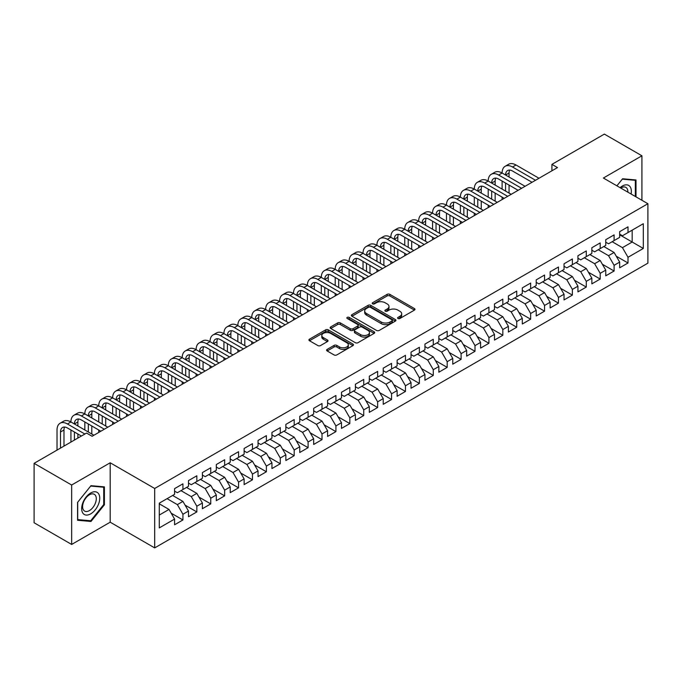 <?xml version="1.0" encoding="UTF-8"?>
<svg xmlns="http://www.w3.org/2000/svg" width="682" height="682" viewBox="0 0 682 682"><rect width="100%" height="100%" fill="white"/><g stroke="black" fill="none" stroke-linecap="round" stroke-linejoin="round"><path stroke-width="1.02" d="M397.998 318.494A1.355 0.784 0 0 0 399.908 318.494L414.417 310.122A1.927 1.117 0 0 0 414.98 309.338A1.927 1.117 0 0 0 414.417 308.545L389.84 294.36A1.927 1.117 0 0 0 387.112 294.36L372.602 302.731A1.355 0.784 0 0 0 372.21 303.285A1.355 0.784 0 0 0 372.602 303.84A1.355 0.784 0 0 0 374.512 303.84L376.387 302.757A6.181 3.563 0 0 1 385.125 302.757L387.18 303.933A6.181 3.563 0 0 1 388.987 306.457A6.181 3.563 0 0 1 387.18 308.98L385.296 310.063A1.355 0.784 0 0 0 384.904 310.617A1.355 0.784 0 0 0 385.296 311.171A1.355 0.784 0 0 0 387.214 311.171L389.09 310.08A6.181 3.563 0 0 1 397.828 310.08L399.874 311.265A6.181 3.563 0 0 1 401.681 313.788A6.181 3.563 0 0 1 399.874 316.312L397.998 317.394A1.355 0.784 0 0 0 397.597 317.948A1.355 0.784 0 0 0 397.998 318.494L397.998 317.394M327.172 349.38A1.927 1.117 0 0 0 326.61 350.164A1.927 1.117 0 0 0 327.172 350.957L334.069 354.93A1.927 1.117 0 0 0 336.797 354.93L352.909 345.629A1.927 1.117 0 0 0 353.472 344.845A1.927 1.117 0 0 0 352.909 344.052L328.332 329.866A1.927 1.117 0 0 0 325.604 329.866L309.492 339.167A1.927 1.117 0 0 0 308.929 339.96A1.927 1.117 0 0 0 309.492 340.744L317.821 345.552A1.927 1.117 0 0 0 320.549 345.552L327.445 341.571A1.927 1.117 0 0 0 328.016 340.787A1.927 1.117 0 0 0 327.445 339.994L323.319 337.616A5.166 2.984 0 0 1 321.802 335.501A5.166 2.984 0 0 1 324.99 332.748A5.166 2.984 0 0 1 330.625 333.396L346.797 342.739A5.166 2.984 0 0 1 348.314 344.845A5.166 2.984 0 0 1 345.126 347.598A5.166 2.984 0 0 1 339.491 346.95L336.797 345.399A1.927 1.117 0 0 0 334.069 345.399L327.172 349.38L327.172 350.957L334.069 347.002L334.069 345.399M71.653 485.021L71.653 544.449L110.186 522.199L110.186 462.78L71.653 485.021L34.1 463.342L86.537 433.07L92.104 436.275L557.492 167.584L551.926 164.371L551.926 170.798M110.186 462.78L154.686 488.474L647.9 203.722L647.9 263.15L154.686 547.902L154.686 488.474M641.915 200.269L641.915 155.786L603.391 178.028L647.9 203.722M641.915 155.786L604.363 134.098L551.926 164.371M376.524 330.42A1.927 1.117 0 0 0 379.26 330.42L395.364 321.12A1.927 1.117 0 0 0 395.935 320.327A1.927 1.117 0 0 0 395.364 319.543L370.795 305.357A1.927 1.117 0 0 0 368.067 305.357L351.955 314.658A1.927 1.117 0 0 0 351.383 315.442A1.927 1.117 0 0 0 351.955 316.235L376.524 330.42M347.786 318.792A1.355 0.784 0 0 1 349.158 318.98L374.111 333.387L358.024 342.679A1.927 1.117 0 0 1 355.296 342.679L330.727 328.485L330.727 326.908A1.927 1.117 0 0 0 330.156 327.701A1.927 1.117 0 0 0 330.727 328.485M330.727 326.908L337.616 322.936A1.927 1.117 0 0 1 340.352 322.936L350.318 328.69A1.927 1.117 0 0 0 353.046 328.69L357.615 326.047A1.927 1.117 0 0 0 358.186 325.254A1.927 1.117 0 0 0 357.615 324.47L347.24 318.477A1.355 0.784 0 0 1 346.848 317.923A1.355 0.784 0 0 1 347.684 317.207A1.355 0.784 0 0 1 349.158 317.377L374.137 331.802A1.927 1.117 0 0 1 374.708 332.586A1.927 1.117 0 0 1 374.137 333.379L374.137 331.802M619.665 234.804L632.18 242.025L632.18 230.141L643.314 223.722L628.011 232.553L628.011 226.85L619.665 231.667L619.665 237.37L614.098 240.584L614.098 234.881L605.752 239.697L605.752 245.401L600.194 248.615L600.194 242.911L591.848 247.728L591.848 253.431L586.281 256.645L586.281 250.942L577.935 255.759L577.935 261.462L572.377 264.676L572.377 258.972L564.031 263.789L564.031 269.492L558.464 272.706L558.464 267.003L550.118 271.82L550.118 277.523L544.56 280.737L544.56 275.034L536.214 279.85L536.214 285.553L530.647 288.767L530.647 283.064L522.301 287.881L522.301 293.584L516.743 296.789L516.743 291.095L508.397 295.911L508.397 301.615L502.83 304.82L502.83 299.125L494.484 303.942L494.484 309.645L488.917 312.85L488.917 307.156L480.58 311.972L480.58 317.676L475.013 320.881L475.013 315.186L466.667 320.003L466.667 325.706L461.1 328.912L461.1 323.217L452.754 328.033L452.754 333.737L447.196 336.942L447.196 331.239L438.85 336.064L438.85 341.759L433.283 344.973L433.283 339.269L424.937 344.095L424.937 349.789L419.379 353.003L419.379 347.3L411.033 352.125L411.033 357.82L405.466 361.034L405.466 355.331L397.12 360.156L397.12 365.85L391.562 369.064L391.562 363.361L383.216 368.186L383.216 373.881L377.649 377.095L377.649 371.392L369.303 376.208L369.303 381.911L363.745 385.125L363.745 379.422L355.399 384.239L355.399 389.942L349.832 393.156L349.832 387.453L341.486 392.269L341.486 397.973L335.919 401.187L335.919 395.483L327.582 400.3L327.582 406.003L322.015 409.217L322.015 403.514L313.669 408.33L313.669 414.034L308.102 417.248L308.102 411.544L299.756 416.361L299.756 422.064L294.198 425.278L294.198 419.575L285.852 424.392L285.852 430.095L280.285 433.309L280.285 427.605L271.939 432.422L271.939 438.125L266.381 441.339L266.381 435.636L258.035 440.453L258.035 446.156L252.468 449.37L252.468 443.667L244.122 448.483L244.122 454.186L238.564 457.4L238.564 451.697L230.218 456.514L230.218 462.217L224.651 465.431L224.651 459.728L216.305 464.544L216.305 470.248L210.747 473.461L210.747 467.758L202.401 472.575L202.401 478.278L196.834 481.492L196.834 475.789L188.488 480.605L188.488 486.309L182.929 489.523L182.929 483.819L174.583 488.636L174.583 494.339L159.281 503.171L159.281 527.902L174.583 519.07L169.017 509.437L159.281 503.81M643.314 223.722L643.314 248.453L628.011 257.285L622.444 247.651L612.155 241.709M616.255 256.202L628.011 262.988L628.011 257.285M628.011 262.988L619.665 267.804L619.665 262.101L614.098 265.315L608.54 255.682L598.242 249.74M602.351 264.232L614.098 271.018L614.098 265.315M614.098 271.018L605.752 275.835L605.752 270.132L600.194 273.346L594.627 263.712L584.338 257.77M588.438 272.263L600.194 279.049L600.194 273.346M600.194 279.049L591.848 283.865L591.848 278.162L586.281 281.376L580.723 271.743L570.425 265.801M574.534 280.293L586.281 287.079L586.281 281.376M586.281 287.079L577.935 291.896L577.935 286.193L572.377 289.407L566.81 279.773L556.521 273.823M560.621 288.324L572.377 295.11L572.377 289.407M572.377 295.11L564.031 299.927L564.031 294.223L558.464 297.437L552.906 287.804L542.608 281.854M546.717 296.355L558.464 303.14L558.464 297.437M558.464 303.14L550.118 307.957L550.118 302.254L544.56 305.468L538.993 295.826L528.703 289.884M532.804 304.385L544.56 311.171L544.56 305.468M544.56 311.171L536.214 315.988L536.214 310.284L530.647 313.498L525.08 303.857L514.791 297.915M518.891 312.416L530.647 319.202L530.647 313.498M530.647 319.202L522.301 324.018L522.301 318.315L516.743 321.529L511.176 311.887L500.886 305.945M504.987 320.446L516.743 327.232L516.743 321.529M516.743 327.232L508.397 332.049L508.397 326.346L502.83 329.559L497.263 319.918L486.974 313.976M491.074 328.477L502.83 335.263L502.83 329.559M502.83 335.263L494.484 340.079L494.484 334.376L488.917 337.59L483.359 327.948L473.061 322.006M477.17 336.507L488.917 343.285L488.917 337.59M488.917 343.285L480.58 348.11L480.58 342.407L475.013 345.621L469.446 335.979L459.157 330.037M463.257 344.538L475.013 351.315L475.013 345.621M475.013 351.315L466.667 356.14L466.667 350.437L461.1 353.651L455.542 344.009L445.244 338.067M449.353 352.56L461.1 359.346L461.1 353.651M461.1 359.346L452.754 364.171L452.754 358.468L447.196 361.682L441.629 352.04L431.339 346.098M435.44 360.59L447.196 367.376L447.196 361.682M447.196 367.376L438.85 372.202L438.85 366.498L433.283 369.712L427.725 360.07L417.427 354.128M421.536 368.621L433.283 375.407L433.283 369.712M433.283 375.407L424.937 380.232L424.937 374.529L419.379 377.743L413.812 368.101L403.522 362.159M407.623 376.652L419.379 383.437L419.379 377.743M419.379 383.437L411.033 388.254L411.033 382.559L405.466 385.765L399.908 376.132L389.61 370.19M393.719 384.682L405.466 391.468L405.466 385.765M405.466 391.468L397.12 396.285L397.12 390.59L391.562 393.795L385.995 384.162L375.705 378.22M379.806 392.713L391.562 399.499L391.562 393.795M391.562 399.499L383.216 404.315L383.216 398.62L377.649 401.826L372.082 392.193L361.792 386.251M365.893 400.743L377.649 407.529L377.649 401.826M377.649 407.529L369.303 412.346L369.303 406.651L363.745 409.856L358.178 400.223L347.888 394.281M351.989 408.774L363.745 415.56L363.745 409.856M363.745 415.56L355.399 420.376L355.399 414.682L349.832 417.887L344.265 408.254L333.975 402.312M338.076 416.804L349.832 423.59L349.832 417.887M349.832 423.59L341.486 428.407L341.486 422.704L335.919 425.918L330.361 416.284L320.071 410.342M324.172 424.835L335.919 431.621L335.919 425.918M335.919 431.621L327.582 436.437L327.582 430.734L322.015 433.948L316.448 424.315L306.158 418.373M310.259 432.865L322.015 439.651L322.015 433.948M322.015 439.651L313.669 444.468L313.669 438.765L308.102 441.979L302.544 432.345L292.246 426.403M296.355 440.896L308.102 447.682L308.102 441.979M308.102 447.682L299.756 452.498L299.756 446.795L294.198 450.009L288.631 440.376L278.341 434.434M282.442 448.927L294.198 455.712L294.198 450.009M294.198 455.712L285.852 460.529L285.852 454.826L280.285 458.04L274.727 448.406L264.428 442.465M268.538 456.957L280.285 463.743L280.285 458.04M280.285 463.743L271.939 468.56L271.939 462.856L266.381 466.07L260.814 456.437L250.524 450.495M254.625 464.988L266.381 471.774L266.381 466.07M266.381 471.774L258.035 476.59L258.035 470.887L252.468 474.101L246.91 464.468L236.611 458.526M240.72 473.018L252.468 479.804L252.468 474.101M252.468 479.804L244.122 484.621L244.122 478.917L238.564 482.131L232.997 472.498L222.707 466.556M226.808 481.049L238.564 487.835L238.564 482.131M238.564 487.835L230.218 492.651L230.218 486.948L224.651 490.162L219.093 480.529L208.794 474.587M212.903 489.079L224.651 495.865L224.651 490.162M224.651 495.865L216.305 500.682L216.305 494.979L210.747 498.192L205.18 488.559L194.89 482.617M198.991 497.11L210.747 503.896L210.747 498.192M210.747 503.896L202.401 508.712L202.401 503.009L196.834 506.223L191.267 496.59L180.977 490.639M185.078 505.14L196.834 511.926L196.834 506.223M196.834 511.926L188.488 516.743L188.488 511.04L182.929 514.254L177.363 504.62L167.073 498.67M171.173 513.171L182.929 519.957L182.929 514.254M182.929 519.957L174.583 524.773L174.583 519.07M174.583 491.125L177.363 492.728L182.929 489.523M159.281 515.055L169.017 509.437M188.488 483.095L191.267 484.697L196.834 481.492M177.363 504.62L182.929 501.406L172.631 495.464M188.488 511.04L182.929 501.406M202.401 475.064L205.18 476.667L210.747 473.461M191.267 496.59L196.834 493.376L186.544 487.434M202.401 503.009L196.834 493.376M216.305 467.034L219.093 468.636L224.651 465.431M205.18 488.559L210.747 485.345L200.448 479.403M216.305 494.979L210.747 485.345M230.218 459.003L232.997 460.614L238.564 457.4M219.093 480.529L224.651 477.315L214.361 471.373M230.218 486.948L224.651 477.315M244.122 450.973L246.91 452.584L252.468 449.37M232.997 472.498L238.564 469.284L228.265 463.342M244.122 478.917L238.564 469.284M258.035 442.942L260.814 444.553L266.381 441.339M246.91 464.468L252.468 461.254L242.178 455.312M258.035 470.887L252.468 461.254M271.939 434.911L274.727 436.523L280.285 433.309M260.814 456.437L266.381 453.223L256.082 447.281M271.939 462.856L266.381 453.223M285.852 426.881L288.631 428.492L294.198 425.278M274.727 448.406L280.285 445.193L269.995 439.251M285.852 454.826L280.285 445.193M299.756 418.85L302.544 420.462L308.102 417.248M288.631 440.376L294.198 437.162L283.9 431.22M299.756 446.795L294.198 437.162M313.669 410.82L316.448 412.431L322.015 409.217M302.544 432.345L308.102 429.131L297.812 423.19M313.669 438.765L308.102 429.131M327.582 402.789L330.361 404.4L335.919 401.187M316.448 424.315L322.015 421.101L311.725 415.159M327.582 430.734L322.015 421.101M341.486 394.759L344.265 396.37L349.832 393.156M330.361 416.284L335.919 413.07L325.629 407.128M341.486 422.704L335.919 413.07M355.399 386.728L358.178 388.339L363.745 385.125M344.265 408.254L349.832 405.04L339.542 399.098M355.399 414.682L349.832 405.04M369.303 378.706L372.082 380.309L377.649 377.095M358.178 400.223L363.745 397.009L353.447 391.067M369.303 406.651L363.745 397.009M383.216 370.676L385.995 372.278L391.562 369.064M372.082 392.193L377.649 388.979L367.359 383.037M383.216 398.62L377.649 388.979M397.12 362.645L399.908 364.248L405.466 361.034M385.995 384.162L391.562 380.948L381.264 375.006M397.12 390.59L391.562 380.948M411.033 354.614L413.812 356.217L419.379 353.003M399.908 376.132L405.466 372.918L395.176 366.976M411.033 382.559L405.466 372.918M424.937 346.584L427.725 348.187L433.283 344.973M413.812 368.101L419.379 364.887L409.081 358.945M424.937 374.529L419.379 364.887M438.85 338.553L441.629 340.156L447.196 336.942M427.725 360.07L433.283 356.857L422.993 350.915M438.85 366.498L433.283 356.857M452.754 330.523L455.542 332.125L461.1 328.912M441.629 352.04L447.196 348.826L436.898 342.884M452.754 358.468L447.196 348.826M466.667 322.492L469.446 324.095L475.013 320.881M455.542 344.009L461.1 340.795L450.811 334.853M466.667 350.437L461.1 340.795M480.58 314.462L483.359 316.064L488.917 312.85M469.446 335.979L475.013 332.765L464.723 326.823M480.58 342.407L475.013 332.765M494.484 306.431L497.263 308.034L502.83 304.82M483.359 327.948L488.917 324.743L478.628 318.792M494.484 334.376L488.917 324.743M508.397 298.401L511.176 300.003L516.743 296.789M497.263 319.918L502.83 316.712L492.54 310.77M508.397 326.346L502.83 316.712M522.301 290.37L525.08 291.973L530.647 288.767M511.176 311.887L516.743 308.682L506.445 302.74M522.301 318.315L516.743 308.682M536.214 282.339L538.993 283.942L544.56 280.737M525.08 303.857L530.647 300.651L520.357 294.709M536.214 310.284L530.647 300.651M550.118 274.309L552.906 275.912L558.464 272.706M538.993 295.826L544.56 292.621L534.262 286.679M550.118 302.254L544.56 292.621M564.031 266.278L566.81 267.881L572.377 264.676M552.906 287.804L558.464 284.59L548.175 278.648M564.031 294.223L558.464 284.59M577.935 258.248L580.723 259.851L586.281 256.645M566.81 279.773L572.377 276.56L562.079 270.618M577.935 286.193L572.377 276.56M591.848 250.217L594.627 251.82L600.194 248.615M580.723 271.743L586.281 268.529L575.992 262.587M591.848 278.162L586.281 268.529M605.752 242.187L608.54 243.798L614.098 240.584M594.627 263.712L600.194 260.498L589.896 254.557M605.752 270.132L600.194 260.498M619.665 234.156L622.444 235.767L628.011 232.553M608.54 255.682L614.098 252.468L603.809 246.526M619.665 262.101L614.098 252.468M34.1 463.342L34.1 522.762L71.653 544.449M110.186 522.199L154.686 547.902M622.444 247.651L632.18 242.025L643.314 248.453M636.008 196.859L636.008 179.963L622.589 178.761L616.903 185.828L622.308 179.153L635.309 180.321L635.309 196.459M104.406 504.774L104.406 486.871L90.987 485.678L77.569 502.37L77.569 520.272L90.987 521.466L104.406 504.774L103.715 504.373M398.535 318.69L399.874 317.914A6.181 3.563 0 0 0 401.681 315.391L401.681 313.788M388.987 306.457L388.987 308.068A6.181 3.563 0 0 1 387.18 310.583L385.842 311.359M414.417 308.545L414.417 310.122L389.84 295.962A1.927 1.117 0 0 0 387.112 295.962L373.139 304.027M395.364 319.543L395.364 321.12L370.795 306.96A1.927 1.117 0 0 0 368.067 306.96L351.98 316.243M391.954 320.881A1.355 0.784 0 0 0 392.355 320.327A1.355 0.784 0 0 0 391.954 319.781L370.386 307.326A1.355 0.784 0 0 0 368.476 307.326L366.49 308.469A6.181 3.563 0 0 0 364.682 310.992A6.181 3.563 0 0 0 366.49 313.515L381.238 322.023A6.181 3.563 0 0 0 389.976 322.023L391.954 320.881L391.954 322.492A1.355 0.784 0 0 0 392.355 321.938L392.355 320.327M364.682 310.992L364.682 312.595A6.181 3.563 0 0 0 366.49 315.118L366.49 313.515M391.954 322.492L389.976 323.635A6.181 3.563 0 0 1 381.238 323.635L366.49 315.118M330.753 328.502L337.616 324.538L337.616 322.936M358.186 325.254L358.186 326.866A1.927 1.117 0 0 1 357.615 327.65L353.046 330.293A1.927 1.117 0 0 1 350.318 330.293L340.352 324.538A1.927 1.117 0 0 0 337.616 324.538M360.659 334.657A5.166 2.984 0 0 0 366.285 335.305A5.166 2.984 0 0 0 369.474 332.552A5.166 2.984 0 0 0 367.965 330.438L362.261 327.147A1.927 1.117 0 0 0 359.533 327.147L354.955 329.79A1.927 1.117 0 0 0 354.393 330.574A1.927 1.117 0 0 0 354.955 331.367L360.659 334.657L360.659 336.26A5.166 2.984 0 0 0 366.285 336.908A5.166 2.984 0 0 0 369.474 334.154L369.474 332.552M354.393 330.574L354.393 332.185A1.927 1.117 0 0 0 354.955 332.969L354.955 331.367M360.659 336.26L354.955 332.969M348.314 344.845L348.314 346.447A5.166 2.984 0 0 1 345.126 349.21A5.166 2.984 0 0 1 339.491 348.562L336.797 347.002A1.927 1.117 0 0 0 334.069 347.002M321.802 335.501L321.802 337.113A5.166 2.984 0 0 0 323.319 339.218L323.319 337.616M327.42 341.588L323.319 339.218M352.909 344.052L352.909 345.629L328.332 331.478A1.927 1.117 0 0 0 325.604 331.478L309.517 340.761L309.492 339.167M89.572 520.647L90.987 521.466M57.024 450.103L57.024 430.001A14.757 8.516 60 0 1 60.076 423.249L63.554 421.237A14.757 8.516 60 0 1 70.928 421.97A14.757 8.516 60 0 1 73.988 415.219L77.467 413.207A14.757 8.516 60 0 1 84.841 413.94A14.757 8.516 60 0 1 87.893 407.188L91.371 405.176A14.757 8.516 60 0 1 98.745 405.909A14.757 8.516 60 0 1 101.806 399.158L105.284 397.146A14.757 8.516 60 0 1 112.658 397.879A14.757 8.516 60 0 1 115.71 391.127L119.188 389.115A14.757 8.516 60 0 1 126.562 389.848A14.757 8.516 60 0 1 129.623 383.096L133.101 381.085A14.757 8.516 60 0 1 140.475 381.818A14.757 8.516 60 0 1 143.527 375.066L147.005 373.054A14.757 8.516 60 0 1 154.388 373.787A14.757 8.516 60 0 1 157.44 367.035L160.918 365.023A14.757 8.516 60 0 1 168.292 365.757A14.757 8.516 60 0 1 171.353 359.005L174.822 356.993A14.757 8.516 60 0 1 182.205 357.726A14.757 8.516 60 0 1 185.257 350.974L188.735 348.962A14.757 8.516 60 0 1 196.109 349.695A14.757 8.516 60 0 1 199.17 342.944L202.648 340.932A14.757 8.516 60 0 1 210.022 341.665A14.757 8.516 60 0 1 213.074 334.913L216.552 332.901A14.757 8.516 60 0 1 223.926 333.634A14.757 8.516 60 0 1 226.987 326.883L230.465 324.879A14.757 8.516 60 0 1 237.839 325.604A14.757 8.516 60 0 1 240.891 318.852L244.369 316.849A14.757 8.516 60 0 1 251.743 317.573A14.757 8.516 60 0 1 254.804 310.822L258.282 308.818A14.757 8.516 60 0 1 265.656 309.543A14.757 8.516 60 0 1 268.708 302.791L272.186 300.788A14.757 8.516 60 0 1 279.56 301.512A14.757 8.516 60 0 1 282.621 294.76L286.099 292.757A14.757 8.516 60 0 1 293.473 293.482A14.757 8.516 60 0 1 296.525 286.73L300.003 284.726A14.757 8.516 60 0 1 307.386 285.451A14.757 8.516 60 0 1 310.438 278.699L313.916 276.696A14.757 8.516 60 0 1 321.29 277.421A14.757 8.516 60 0 1 324.351 270.669L327.82 268.665A14.757 8.516 60 0 1 335.203 269.39A14.757 8.516 60 0 1 338.255 262.638L341.733 260.635A14.757 8.516 60 0 1 349.107 261.368A14.757 8.516 60 0 1 352.168 254.608L355.637 252.604A14.757 8.516 60 0 1 363.02 253.337A14.757 8.516 60 0 1 366.072 246.577L369.55 244.574A14.757 8.516 60 0 1 376.924 245.307A14.757 8.516 60 0 1 379.985 238.547L383.463 236.543A14.757 8.516 60 0 1 390.837 237.276A14.757 8.516 60 0 1 393.889 230.516L397.367 228.513A14.757 8.516 60 0 1 404.741 229.246A14.757 8.516 60 0 1 407.802 222.485L411.28 220.482A14.757 8.516 60 0 1 418.654 221.215A14.757 8.516 60 0 1 421.706 214.463L425.184 212.452A14.757 8.516 60 0 1 432.558 213.185A14.757 8.516 60 0 1 435.619 206.433L439.097 204.421A14.757 8.516 60 0 1 446.471 205.154A14.757 8.516 60 0 1 449.523 198.402L453.001 196.39A14.757 8.516 60 0 1 460.384 197.124A14.757 8.516 60 0 1 463.436 190.372L466.914 188.36A14.757 8.516 60 0 1 474.288 189.093A14.757 8.516 60 0 1 477.34 182.341L480.819 180.329A14.757 8.516 60 0 1 488.201 181.062A14.757 8.516 60 0 1 491.253 174.311L494.731 172.299A14.757 8.516 60 0 1 502.105 173.032A14.757 8.516 60 0 1 505.166 166.28L508.636 164.268A14.757 8.516 60 0 1 516.018 165.001L538.993 178.266M505.166 166.28A14.757 8.516 60 0 1 512.54 167.005L535.515 180.278M532.037 182.282L512.54 171.02A9.838 5.678 -120 0 0 507.621 170.534A9.838 5.678 -120 0 0 505.584 175.035L509.062 173.032L509.062 177.047M509.676 170.082A9.838 5.678 -120 0 0 509.062 173.032M505.584 183.066L505.584 191.096M509.062 185.078L509.062 193.108M502.105 199.562L502.105 197.124M502.105 189.093L502.105 181.062M491.253 174.311A14.757 8.516 60 0 1 498.627 175.035L502.105 173.032L525.08 186.297M498.627 175.035L521.611 188.309M518.132 190.312L498.627 179.051A9.838 5.678 -120 0 0 493.708 178.565A9.838 5.678 -120 0 0 491.679 183.066L495.149 181.062L495.149 185.078M495.771 178.113A9.838 5.678 -120 0 0 495.149 181.062M491.679 191.096L491.679 199.127M495.149 193.108L495.149 201.139M488.201 207.592L488.201 205.154M488.201 197.124L488.201 189.093M477.34 182.341A14.757 8.516 60 0 1 484.723 183.066L488.201 181.062L511.176 194.327M484.723 183.066L507.698 196.331M504.22 198.343L484.723 187.081A9.838 5.678 -120 0 0 479.804 186.595A9.838 5.678 -120 0 0 477.767 191.096L481.245 189.093L481.245 193.108M481.859 186.143A9.838 5.678 -120 0 0 481.245 189.093M477.767 199.127L477.767 207.157M481.245 201.139L481.245 209.169M474.288 215.623L474.288 213.185M474.288 205.154L474.288 197.124M631.072 194.003A12.788 7.383 120 0 0 630.134 186.757A12.788 7.383 120 0 0 620.083 187.661M627.875 192.162A9.684 5.592 120 0 0 626.971 188.385A9.684 5.592 120 0 0 625.88 187.38A9.684 5.592 120 0 0 620.739 188.044M634.448 179.818L635.309 180.321M82.88 513.154A12.788 7.383 120 0 0 95.233 509.846A12.788 7.383 120 0 0 98.54 493.674A12.788 7.383 120 0 0 86.188 496.982A12.788 7.383 120 0 0 82.88 513.154M83.511 510.051A9.684 5.592 120 0 0 84.602 511.065A9.684 5.592 120 0 0 93.605 506.547A9.684 5.592 120 0 0 95.369 495.303A9.684 5.592 120 0 0 94.278 494.297A9.684 5.592 120 0 0 85.276 498.815A9.684 5.592 120 0 0 83.511 510.051M90.706 486.07L103.715 487.229L103.715 504.569L90.706 520.75L77.705 519.59L77.705 502.25L90.68 486.053M102.854 486.735L103.715 487.229M463.436 190.372A14.757 8.516 60 0 1 470.81 191.096L474.288 189.093L497.263 202.358M470.81 191.096L493.785 204.361M490.315 206.373L470.81 195.112A9.838 5.678 -120 0 0 465.891 194.626A9.838 5.678 -120 0 0 463.854 199.127L467.332 197.124L467.332 201.139M467.954 194.174A9.838 5.678 -120 0 0 467.332 197.124M463.854 207.157L463.854 215.188M467.332 209.169L467.332 217.2M460.384 223.653L460.384 221.215M460.384 213.185L460.384 205.154M449.523 198.402A14.757 8.516 60 0 1 456.906 199.127L460.384 197.124L483.359 210.388M456.906 199.127L479.881 212.392M476.403 214.404L456.906 203.142A9.838 5.678 -120 0 0 451.987 202.656A9.838 5.678 -120 0 0 449.95 207.157L453.428 205.154L453.428 209.169M454.042 202.204A9.838 5.678 -120 0 0 453.428 205.154M449.95 215.188L449.95 223.219M453.428 217.2L453.428 225.231M446.471 231.684L446.471 229.246M446.471 221.215L446.471 213.185M435.619 206.433A14.757 8.516 60 0 1 442.993 207.157L446.471 205.154L469.446 218.419M442.993 207.157L465.968 220.422M462.498 222.434L442.993 211.173A9.838 5.678 -120 0 0 438.074 210.687A9.838 5.678 -120 0 0 436.037 215.188L439.515 213.185L439.515 217.2M440.129 210.235A9.838 5.678 -120 0 0 439.515 213.185M436.037 223.219L436.037 231.249M439.515 225.231L439.515 233.261M432.558 239.714L432.558 237.276M432.558 229.246L432.558 221.215M421.706 214.463A14.757 8.516 60 0 1 429.089 215.188L432.558 213.185L455.542 226.45M429.089 215.188L452.064 228.453M448.586 230.465L429.089 219.203A9.838 5.678 -120 0 0 424.17 218.717A9.838 5.678 -120 0 0 422.132 223.219L425.611 221.215L425.611 225.231M426.224 218.266A9.838 5.678 -120 0 0 425.611 221.215M422.132 231.249L422.132 239.28M425.611 233.261L425.611 241.292M418.654 247.745L418.654 245.307M418.654 237.276L418.654 229.246M407.802 222.485A14.757 8.516 60 0 1 415.176 223.219L418.654 221.215L441.629 234.48M415.176 223.219L438.151 236.483M434.673 238.495L415.176 227.234A9.838 5.678 -120 0 0 410.257 226.748A9.838 5.678 -120 0 0 408.22 231.249L411.698 229.246L411.698 233.261M412.312 226.296A9.838 5.678 -120 0 0 411.698 229.246M408.22 239.28L408.22 247.31M411.698 241.292L411.698 249.322M404.741 255.776L404.741 253.337M404.741 245.307L404.741 237.276M393.889 230.516A14.757 8.516 60 0 1 401.263 231.249L404.741 229.246L427.725 242.511M401.263 231.249L424.247 244.514M420.768 246.526L401.263 235.264A9.838 5.678 -120 0 0 396.353 234.778A9.838 5.678 -120 0 0 394.315 239.28L397.794 237.276L397.794 241.292M398.407 234.327A9.838 5.678 -120 0 0 397.794 237.276M394.315 247.31L394.315 255.341M397.794 249.322L397.794 257.353M390.837 263.806L390.837 261.368M390.837 253.337L390.837 245.307M379.985 238.547A14.757 8.516 60 0 1 387.359 239.28L390.837 237.276L413.812 250.541M387.359 239.28L410.334 252.545M406.856 254.557L387.359 243.295A9.838 5.678 -120 0 0 382.44 242.809A9.838 5.678 -120 0 0 380.403 247.31L383.881 245.307L383.881 249.322M384.495 242.357A9.838 5.678 -120 0 0 383.881 245.307M380.403 255.341L380.403 263.371M383.881 257.353L383.881 265.383M376.924 271.837L376.924 269.39M376.924 261.368L376.924 253.337M366.072 246.577A14.757 8.516 60 0 1 373.446 247.31L376.924 245.307L399.908 258.572M373.446 247.31L396.43 260.575M392.951 262.587L373.446 251.326A9.838 5.678 -120 0 0 368.536 250.84A9.838 5.678 -120 0 0 366.498 255.341L369.976 253.337L369.976 257.353M370.59 250.388A9.838 5.678 -120 0 0 369.976 253.337M366.498 263.371L366.498 271.402M369.976 265.383L369.976 273.405M363.02 279.867L363.02 277.421M363.02 269.39L363.02 261.368M352.168 254.608A14.757 8.516 60 0 1 359.542 255.341L363.02 253.337L385.995 266.602M359.542 255.341L382.517 268.606M379.039 270.618L359.542 259.356A9.838 5.678 -120 0 0 354.623 258.87A9.838 5.678 -120 0 0 352.585 263.371L356.064 261.368L356.064 265.383M356.677 258.418A9.838 5.678 -120 0 0 356.064 261.368M352.585 271.402L352.585 279.432M356.064 273.405L356.064 281.436M349.107 287.898L349.107 285.451M349.107 277.421L349.107 269.39M338.255 262.638A14.757 8.516 60 0 1 345.629 263.371L349.107 261.368L372.082 274.633M345.629 263.371L368.612 276.636M365.134 278.648L345.629 267.387A9.838 5.678 -120 0 0 340.71 266.901A9.838 5.678 -120 0 0 338.681 271.402L342.151 269.399L342.151 273.405M342.773 266.449A9.838 5.678 -120 0 0 342.151 269.399M338.681 279.432L338.681 287.463M342.151 281.436L342.151 289.466M335.203 295.928L335.203 293.482M335.203 285.451L335.203 277.421M324.351 270.669A14.757 8.516 60 0 1 331.725 271.402L335.203 269.39L358.178 282.663M331.725 271.402L354.7 284.667M351.221 286.679L331.725 275.417A9.838 5.678 -120 0 0 326.806 274.931A9.838 5.678 -120 0 0 324.768 279.432L328.247 277.421L328.247 281.436M328.86 274.479A9.838 5.678 -120 0 0 328.247 277.421M324.768 287.463L324.768 295.494M328.247 289.466L328.247 297.497M321.29 303.959L321.29 301.512M321.29 293.482L321.29 285.451M310.438 278.699A14.757 8.516 60 0 1 317.812 279.432L321.29 277.421L344.265 290.694M317.812 279.432L340.795 292.697M337.317 294.709L317.812 283.448A9.838 5.678 -120 0 0 312.893 282.962A9.838 5.678 -120 0 0 310.856 287.463L314.334 285.451L314.334 289.466M314.956 282.51A9.838 5.678 -120 0 0 314.334 285.451M310.856 295.494L310.856 303.524M314.334 297.497L314.334 305.527M307.386 311.989L307.386 309.543M307.386 301.512L307.386 293.482M296.525 286.73A14.757 8.516 60 0 1 303.908 287.463L307.386 285.451L330.361 298.725M303.908 287.463L326.883 300.728M323.404 302.74L303.908 291.478A9.838 5.678 -120 0 0 298.989 290.992A9.838 5.678 -120 0 0 296.951 295.494L300.43 293.482L300.43 297.497M301.043 290.541A9.838 5.678 -120 0 0 300.43 293.482M296.951 303.524L296.951 311.555M300.43 305.527L300.43 313.558M293.473 320.02L293.473 317.573M293.473 309.543L293.473 301.512M282.621 294.76A14.757 8.516 60 0 1 289.995 295.494L293.473 293.482L316.448 306.747M289.995 295.494L312.97 308.758M309.5 310.762L289.995 299.509A9.838 5.678 -120 0 0 285.076 299.023A9.838 5.678 -120 0 0 283.039 303.524L286.517 301.512L286.517 305.527M287.131 298.563A9.838 5.678 -120 0 0 286.517 301.512M283.039 311.555L283.039 319.585M286.517 313.558L286.517 321.589M279.56 328.051L279.56 325.604M279.56 317.573L279.56 309.543M268.708 302.791A14.757 8.516 60 0 1 276.091 303.524L279.56 301.512L302.544 314.777M276.091 303.524L299.066 316.789M295.587 318.792L276.091 307.539A9.838 5.678 -120 0 0 271.172 307.053A9.838 5.678 -120 0 0 269.134 311.555L272.612 309.543L272.612 313.558M273.226 306.593A9.838 5.678 -120 0 0 272.612 309.543M269.134 319.585L269.134 327.616M272.612 321.589L272.612 329.619M265.656 336.081L265.656 333.634M265.656 325.604L265.656 317.573M254.804 310.822A14.757 8.516 60 0 1 262.178 311.555L265.656 309.543L288.631 322.808M262.178 311.555L285.153 324.82M281.675 326.823L262.178 315.57A9.838 5.678 -120 0 0 257.259 315.084A9.838 5.678 -120 0 0 255.221 319.585L258.7 317.573L258.7 321.589M259.313 314.624A9.838 5.678 -120 0 0 258.7 317.573M255.221 327.616L255.221 335.646M258.7 329.619L258.7 337.65M251.743 344.103L251.743 341.665M251.743 333.634L251.743 325.604M240.891 318.852A14.757 8.516 60 0 1 248.274 319.585L251.743 317.573L274.727 330.838M248.274 319.585L271.248 332.85M267.77 334.853L248.274 323.6A9.838 5.678 -120 0 0 243.355 323.115A9.838 5.678 -120 0 0 241.317 327.616L244.795 325.604L244.795 329.619M245.409 322.654A9.838 5.678 -120 0 0 244.795 325.604M241.317 335.646L241.317 343.677M244.795 337.65L244.795 345.68M237.839 352.134L237.839 349.695M237.839 341.665L237.839 333.634M226.987 326.883A14.757 8.516 60 0 1 234.361 327.616L237.839 325.604L260.814 338.869M234.361 327.616L257.336 340.881M253.857 342.884L234.361 331.631A9.838 5.678 -120 0 0 229.442 331.145A9.838 5.678 -120 0 0 227.404 335.646L230.883 333.634L230.883 337.65M231.496 330.685A9.838 5.678 -120 0 0 230.883 333.634M227.404 343.677L227.404 351.707M230.883 345.68L230.883 353.711M223.926 360.164L223.926 357.726M223.926 349.695L223.926 341.665M213.074 334.913A14.757 8.516 60 0 1 220.448 335.646L223.926 333.634L246.91 346.899M220.448 335.646L243.431 348.911M239.953 350.915L220.448 339.662A9.838 5.678 -120 0 0 215.538 339.176A9.838 5.678 -120 0 0 213.5 343.677L216.978 341.665L216.978 345.68M217.592 338.715A9.838 5.678 -120 0 0 216.978 341.665M213.5 351.707L213.5 359.738M216.978 353.711L216.978 361.741M210.022 368.195L210.022 365.757M210.022 357.726L210.022 349.695M199.17 342.944A14.757 8.516 60 0 1 206.544 343.677L210.022 341.665L232.997 354.93M206.544 343.677L229.519 356.942M226.04 358.945L206.544 347.692A9.838 5.678 -120 0 0 201.625 347.198A9.838 5.678 -120 0 0 199.587 351.707L203.065 349.695L203.065 353.711M203.679 346.746A9.838 5.678 -120 0 0 203.065 349.695M199.587 359.738L199.587 367.769M203.065 361.741L203.065 369.772M196.109 376.225L196.109 373.787M196.109 365.757L196.109 357.726M185.257 350.974A14.757 8.516 60 0 1 192.631 351.707L196.109 349.695L219.093 362.96M192.631 351.707L215.614 364.972M212.136 366.976L192.631 355.723A9.838 5.678 -120 0 0 187.712 355.228A9.838 5.678 -120 0 0 185.683 359.738L189.153 357.726L189.153 361.741M189.775 354.776A9.838 5.678 -120 0 0 189.153 357.726M185.683 367.769L185.683 375.791M189.153 369.772L189.153 377.802M182.205 384.256L182.205 381.818M182.205 373.787L182.205 365.757M171.353 359.005A14.757 8.516 60 0 1 178.727 359.738L182.205 357.726L205.18 370.991M178.727 359.738L201.702 373.003M198.223 375.006L178.727 363.753A9.838 5.678 -120 0 0 173.808 363.259A9.838 5.678 -120 0 0 171.77 367.769L175.248 365.757L175.248 369.772M175.862 362.807A9.838 5.678 -120 0 0 175.248 365.757M171.77 375.799L171.77 383.821M175.248 377.802L175.248 385.833M168.292 392.286L168.292 389.848M168.292 381.818L168.292 373.787M157.44 367.035A14.757 8.516 60 0 1 164.814 367.769L168.292 365.757L191.267 379.022M164.814 367.769L187.797 381.033M184.319 383.037L164.814 371.784A9.838 5.678 -120 0 0 159.895 371.289A9.838 5.678 -120 0 0 157.857 375.791L161.336 373.787L161.336 377.802M161.958 370.838A9.838 5.678 -120 0 0 161.336 373.787M157.857 383.821L157.857 391.852M161.336 385.833L161.336 393.864M154.388 400.317L154.388 397.879M154.388 389.848L154.388 381.818M143.527 375.066A14.757 8.516 60 0 1 150.91 375.791L154.388 373.787L177.363 387.052M150.91 375.791L173.884 389.064M170.406 391.067L150.91 379.806A9.838 5.678 -120 0 0 145.991 379.32A9.838 5.678 -120 0 0 143.953 383.821L147.431 381.818L147.431 385.833M148.045 378.868A9.838 5.678 -120 0 0 147.431 381.818M143.953 391.852L143.953 399.882M147.431 393.864L147.431 401.894M140.475 408.348L140.475 405.909M140.475 397.879L140.475 389.848M129.623 383.096A14.757 8.516 60 0 1 136.997 383.821L140.475 381.818L163.45 395.083M136.997 383.821L159.972 397.095M156.502 399.098L136.997 387.836A9.838 5.678 -120 0 0 132.078 387.35A9.838 5.678 -120 0 0 130.04 391.852L133.519 389.848L133.519 393.864M134.141 386.899A9.838 5.678 -120 0 0 133.519 389.848M130.04 399.882L130.04 407.913M133.519 401.894L133.519 409.925M126.562 416.378L126.562 413.94M126.562 405.909L126.562 397.879M115.71 391.127A14.757 8.516 60 0 1 123.092 391.852L126.562 389.848L149.546 403.113M123.092 391.852L146.067 405.125M142.589 407.128L123.092 395.867A9.838 5.678 -120 0 0 118.174 395.381A9.838 5.678 -120 0 0 116.136 399.882L119.614 397.879L119.614 401.894M120.228 394.929A9.838 5.678 -120 0 0 119.614 397.879M116.136 407.913L116.136 415.943M119.614 409.925L119.614 417.955M112.658 424.409L112.658 421.97M112.658 413.94L112.658 405.909M101.806 399.158A14.757 8.516 60 0 1 109.18 399.882L112.658 397.879L135.633 411.144M109.18 399.882L132.155 413.147M128.676 415.159L109.18 403.897A9.838 5.678 -120 0 0 104.261 403.412A9.838 5.678 -120 0 0 102.223 407.913L105.701 405.909L105.701 409.925M106.315 402.96A9.838 5.678 -120 0 0 105.701 405.909M102.223 415.943L102.223 423.974M105.701 417.955L105.701 425.986M98.745 432.439L98.745 430.001M98.745 421.97L98.745 413.94M87.893 407.188A14.757 8.516 60 0 1 95.275 407.913L98.745 405.909L121.728 419.174M95.275 407.913L118.25 421.178M114.772 423.19L95.275 411.928A9.838 5.678 -120 0 0 90.356 411.442A9.838 5.678 -120 0 0 88.319 415.943L91.797 413.94L91.797 417.955M92.411 410.99A9.838 5.678 -120 0 0 91.797 413.94M88.319 423.974L88.319 432.004M91.797 425.986L91.797 434.016M84.841 430.001L84.841 421.97M73.988 415.219A14.757 8.516 60 0 1 81.363 415.943L84.841 413.94L107.816 427.205M81.363 415.943L104.337 429.208M100.859 431.22L81.363 419.959A9.838 5.678 -120 0 0 76.444 419.473A9.838 5.678 -120 0 0 74.406 423.974L77.884 421.97L77.884 425.986M78.498 419.021A9.838 5.678 -120 0 0 77.884 421.97M74.406 432.004L74.406 440.069M77.884 434.016L77.884 438.057M70.928 442.072L70.928 430.001M60.076 423.249A14.757 8.516 60 0 1 67.45 423.974L70.928 421.97L93.911 435.235M67.45 423.974L84.866 434.033M81.388 436.037L67.45 427.989A9.838 5.678 -120 0 0 62.539 427.503A9.838 5.678 -120 0 0 60.502 432.004L60.502 448.1M64.594 427.051A9.838 5.678 -120 0 0 63.98 430.001L63.98 446.088M399.874 317.914L399.874 316.312M385.296 311.171L385.296 310.063M387.18 310.583L387.18 308.98M372.602 303.84L372.602 302.731M387.112 295.962L387.112 294.36M389.84 295.962L389.84 294.36M351.955 316.235L351.955 314.658M368.067 306.96L368.067 305.357M370.795 306.96L370.795 305.357M381.238 323.635L381.238 322.023M389.976 323.635L389.976 322.023M340.352 324.538L340.352 322.936M350.318 330.293L350.318 328.69M353.046 330.293L353.046 328.69M357.615 327.65L357.615 326.047M349.158 318.98L349.158 317.377M336.797 347.002L336.797 345.399M339.491 348.562L339.491 346.95M327.445 341.571L327.445 339.994M325.604 331.478L325.604 329.866M328.332 331.478L328.332 329.866M516.018 165.001L512.54 167.005M63.98 430.001L60.502 432.004"/></g></svg>
